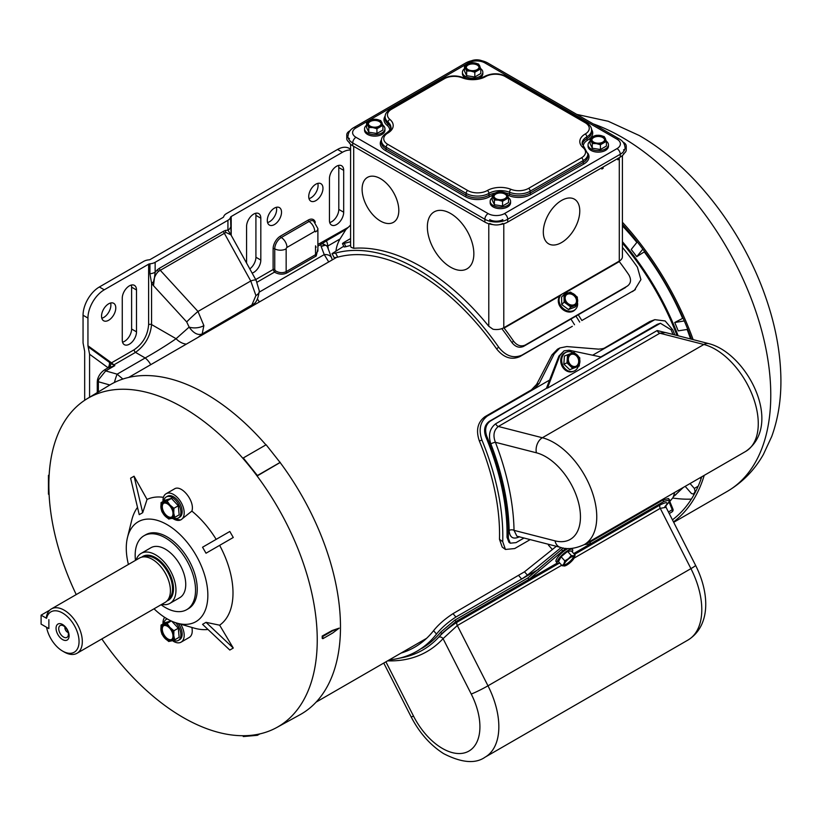 <?xml version="1.0" encoding="UTF-8"?>
<svg xmlns="http://www.w3.org/2000/svg" width="822" height="822" viewBox="0 0 822 822"><rect width="100%" height="100%" fill="white"/><g stroke="black" fill="none" stroke-linecap="round" stroke-linejoin="round"><path stroke-width="1.23" d="M362.101 189.255A25.955 14.981 60 0 1 367.475 177.377A25.955 14.981 60 0 1 387.481 184.323A25.955 14.981 60 0 1 398.814 210.442A25.955 14.981 60 0 1 393.43 222.33A25.955 14.981 60 0 1 373.435 215.374A25.955 14.981 60 0 1 362.101 189.255A25.955 14.981 60 0 1 367.475 177.377A25.955 14.981 60 0 1 387.481 184.323A25.955 14.981 60 0 1 398.814 210.442A25.955 14.981 60 0 1 393.43 222.33A25.955 14.981 60 0 1 373.435 215.374A25.955 14.981 60 0 1 362.101 189.255M427.358 226.934A32.88 18.978 60 0 1 434.17 211.881A32.88 18.978 60 0 1 459.508 220.686A32.88 18.978 60 0 1 473.852 253.772A32.88 18.978 60 0 1 467.05 268.825A32.88 18.978 60 0 1 441.712 260.019A32.88 18.978 60 0 1 427.358 226.934A32.88 18.978 60 0 1 434.17 211.881A32.88 18.978 60 0 1 459.508 220.686A32.88 18.978 60 0 1 473.852 253.772A32.88 18.978 60 0 1 467.05 268.825A32.88 18.978 60 0 1 441.712 260.019A32.88 18.978 60 0 1 427.358 226.934M543.311 232.04A25.78 14.888 -60 0 1 554.562 206.096A25.78 14.888 -60 0 1 574.434 199.181A25.78 14.888 -60 0 1 579.777 210.987A25.78 14.888 -60 0 1 568.516 236.931A25.78 14.888 -60 0 1 548.654 243.846A25.78 14.888 -60 0 1 543.311 232.04A25.78 14.888 -60 0 1 554.562 206.096A25.78 14.888 -60 0 1 574.434 199.181A25.78 14.888 -60 0 1 579.777 210.987A25.78 14.888 -60 0 1 568.516 236.931A25.78 14.888 -60 0 1 548.654 243.846A25.78 14.888 -60 0 1 543.311 232.04M353.696 146.347L353.696 248.285A193.807 111.895 60 0 1 488.782 326.272L492.974 329.232A10.614 6.124 180 0 0 503.794 327.752L561.888 294.204M511.901 342.527L513.575 341.181C517.079 345.589 520.953 346.884 525.196 345.065L523.522 346.411C519.288 348.23 515.415 346.935 511.901 342.527A193.807 111.895 -120 0 0 502.704 329.817A4.182 2.415 60 0 1 501.965 328.595M523.522 346.411L625.645 287.443M525.196 345.065L627.33 286.107C631.019 283.354 631.491 279.542 628.758 274.692A197.496 114.022 -120 0 0 619.295 261.591L619.295 261.067A10.614 6.124 -0 0 0 622.408 256.731L622.408 155.574M513.575 341.181A197.496 114.022 -120 0 0 504.112 328.081L503.958 327.649M350.593 238.575L345.672 241.421C341.983 243.548 341.5 244.216 344.243 243.425L345.918 246.703L344.151 246.98L342.476 243.702L344.243 243.425A197.496 114.022 60 0 1 350.593 241.812M345.918 246.703A193.807 111.895 60 0 1 350.593 245.47M619.13 157.752L619.13 159.067L617.825 159.817L617.825 158.502M603.143 166.979L603.143 168.294L601.838 169.055L601.838 167.729M350.593 144.271L350.593 245.429A10.614 6.124 -0 0 0 351.128 247.34L353.696 248.285M602.002 167.637L603.143 168.294M617.99 158.41L619.13 159.067M507.708 222.084L507.708 219.258L620.271 154.259L620.271 157.084L507.708 222.084A16.152 9.319 180 0 1 499.509 224.622M493.056 224.622A16.152 9.319 180 0 1 484.867 222.084L352.72 145.782L352.72 142.956L484.867 219.258A4.613 2.661 -60 0 1 488.134 213.607L355.988 137.305A11.539 6.658 180 0 1 355.988 127.893L468.55 62.904A11.539 6.658 0 0 1 484.867 62.904L617.014 139.195A11.539 6.658 180 0 1 617.014 148.607L504.441 213.607A11.539 6.658 0 0 1 488.134 213.607M348.682 141.877A16.152 9.319 0 0 0 352.72 145.782M620.271 157.084A16.152 9.319 0 0 0 624.319 153.19M496.55 348.826L498.749 347.274C505.746 356.09 513.473 358.711 521.908 355.135L519.73 356.666C511.315 360.252 503.588 357.642 496.55 348.826A189.194 109.234 -120 0 0 337.77 257.152L334.215 257.707L332.037 253.649L343.76 246.22M332.037 253.649L335.582 253.073L337.77 257.152M498.749 347.274A193.807 111.895 -120 0 0 335.582 253.073M521.908 355.135L572.338 326.293L519.73 356.666M570.91 319.049A193.807 111.895 60 0 1 574.527 324.752M581.863 320.518L634.481 290.145L581.863 320.518A193.807 111.895 -120 0 0 578.256 314.805M634.481 290.145L640.903 279.634L637.42 267.212A193.807 111.895 -120 0 0 622.408 247.381M579.685 322.06A189.194 109.234 -120 0 0 575.945 316.141M635.416 289.539L632.293 291.676M349.997 130.78L349.463 131.088A9.227 5.333 0 0 0 346.761 134.859A9.227 5.333 0 0 0 349.463 138.63M489.758 221.19L489.758 219.628A9.227 5.333 0 0 0 502.817 219.628L502.817 221.19M623.538 149.933A9.227 5.333 0 0 0 626.241 146.162A9.227 5.333 0 0 0 623.538 142.391L623.004 142.083M481.322 60.54A9.227 5.333 0 0 0 472.095 60.54M346.761 134.859L346.761 138.63A9.227 5.333 0 0 0 349.463 142.391M623.538 153.693A9.227 5.333 0 0 0 626.241 149.933L626.241 146.162M489.758 223.399A9.227 5.333 0 0 0 502.817 223.399M477.161 69.603A6.412 3.699 180 0 1 470.174 70.404A6.412 3.699 180 0 1 466.218 66.983A6.412 3.699 180 0 1 468.098 64.373A6.412 3.699 180 0 1 475.085 63.561A6.412 3.699 180 0 1 479.041 66.983A6.412 3.699 180 0 1 477.161 69.603M466.249 67.312A6.412 3.699 180 0 1 468.098 65.03A6.412 3.699 180 0 1 474.818 64.167A6.412 3.699 180 0 1 479.021 67.312M477.88 78.778A10.193 5.888 0 0 0 479.843 77.895A10.193 5.888 0 0 0 482.833 73.733L482.833 72.244A10.193 5.888 0 0 0 480.778 68.709M464.461 68.729A10.193 5.888 0 0 0 462.437 72.244A10.193 5.888 0 0 0 468.725 77.689A10.193 5.888 0 0 0 479.843 76.415A10.193 5.888 0 0 0 482.833 72.244M464.461 66.253L464.461 70.98L466.649 75.706L474.818 76.97L480.798 73.507L480.798 68.781L478.61 64.065L474.53 62.904L470.441 62.801L467.451 63.993L464.461 66.253L466.649 70.969L470.739 71.072L474.818 72.233L480.798 68.781M462.437 72.244L462.437 73.733A10.193 5.888 0 0 0 467.379 78.778M474.818 76.97L474.818 72.233M466.649 75.706L466.649 70.969M470.739 71.072A7.326 4.233 0 0 0 477.808 69.973A7.326 4.233 0 0 0 479.709 65.894A7.326 4.233 0 0 0 474.53 62.904A7.326 4.233 0 0 0 467.451 63.993A7.326 4.233 0 0 0 465.56 68.082A7.326 4.233 0 0 0 470.739 71.072M602.783 142.124A6.412 3.699 180 0 1 595.796 142.925A6.412 3.699 180 0 1 591.84 139.514A6.412 3.699 180 0 1 593.72 136.894A6.412 3.699 180 0 1 600.707 136.092A6.412 3.699 180 0 1 604.663 139.514A6.412 3.699 180 0 1 602.783 142.124M591.871 139.843A6.412 3.699 180 0 1 593.72 137.551A6.412 3.699 180 0 1 600.44 136.688A6.412 3.699 180 0 1 604.632 139.843M590.083 141.25A10.193 5.888 -0 0 0 588.059 144.775L588.059 146.254A10.193 5.888 -0 0 0 594.347 151.7A10.193 5.888 -0 0 0 605.465 150.416A10.193 5.888 -0 0 0 608.444 146.254L608.444 144.775A10.193 5.888 -0 0 0 606.4 141.23M588.059 144.775A10.193 5.888 -0 0 0 594.347 150.21A10.193 5.888 -0 0 0 605.465 148.936A10.193 5.888 -0 0 0 608.444 144.775M590.083 138.784L590.083 143.511L592.272 148.227L600.44 149.491L606.42 146.039L606.42 141.312L604.232 136.596L600.142 135.425L596.063 135.332L590.083 138.784L592.272 143.501L596.351 143.593L600.44 144.764L606.42 141.312M600.44 149.491L600.44 144.764M592.272 148.227L592.272 143.501M596.351 143.593A7.326 4.233 -0 0 0 603.43 142.504A7.326 4.233 -0 0 0 605.331 138.415A7.326 4.233 -0 0 0 600.142 135.425A7.326 4.233 -0 0 0 593.073 136.524A7.326 4.233 -0 0 0 591.172 140.603A7.326 4.233 -0 0 0 596.351 143.593M495.83 193.406A6.412 3.699 180 0 1 502.817 192.605A6.412 3.699 180 0 1 506.773 196.026A6.412 3.699 180 0 1 504.893 198.636A6.412 3.699 180 0 1 497.916 199.448A6.412 3.699 180 0 1 493.96 196.026A6.412 3.699 180 0 1 495.83 193.406M493.981 196.355A6.412 3.699 180 0 1 495.83 194.064A6.412 3.699 180 0 1 502.55 193.201A6.412 3.699 180 0 1 506.753 196.355M492.193 197.763A10.193 5.888 -0 0 0 490.169 201.287L490.169 202.767A10.193 5.888 -0 0 0 496.467 208.213A10.193 5.888 -0 0 0 507.575 206.928A10.193 5.888 -0 0 0 510.565 202.767L510.565 201.287A10.193 5.888 -0 0 0 508.51 197.742M490.169 201.287A10.193 5.888 -0 0 0 496.467 206.723A10.193 5.888 -0 0 0 507.575 205.449A10.193 5.888 -0 0 0 510.565 201.287M492.193 195.297L492.193 200.023L494.382 204.74L502.55 206.003L508.541 202.551L508.541 197.825L506.342 193.108L502.263 191.937L498.173 191.845L492.193 195.297L494.382 200.013L498.471 200.106L502.55 201.277L508.541 197.825M502.55 206.003L502.55 201.277M494.382 204.74L494.382 200.013M502.263 191.937A7.326 4.233 -0 0 0 495.183 193.036A7.326 4.233 -0 0 0 493.292 197.116A7.326 4.233 -0 0 0 498.471 200.106A7.326 4.233 -0 0 0 505.54 199.016A7.326 4.233 -0 0 0 507.441 194.927A7.326 4.233 -0 0 0 502.263 191.937M370.219 120.885A6.412 3.699 180 0 1 377.195 120.084A6.412 3.699 180 0 1 381.151 123.495A6.412 3.699 180 0 1 379.281 126.115A6.412 3.699 180 0 1 372.294 126.917A6.412 3.699 180 0 1 368.338 123.495A6.412 3.699 180 0 1 370.219 120.885M368.359 123.824A6.412 3.699 180 0 1 370.219 121.543A6.412 3.699 180 0 1 376.928 120.68A6.412 3.699 180 0 1 381.131 123.824M366.571 125.242A10.193 5.888 0 0 0 364.547 128.766L364.547 130.246A10.193 5.888 0 0 0 370.845 135.681A10.193 5.888 0 0 0 381.953 134.407A10.193 5.888 0 0 0 384.943 130.246L384.943 128.766A10.193 5.888 0 0 0 382.888 125.221M364.547 128.766A10.193 5.888 0 0 0 370.845 134.202A10.193 5.888 0 0 0 381.953 132.928A10.193 5.888 0 0 0 384.943 128.766M366.571 122.766L366.571 127.502L368.77 132.219L376.938 133.483L382.918 130.03L382.918 125.293L380.73 120.577L376.64 119.416L372.561 119.313L366.571 122.766L368.77 127.482L372.849 127.585L376.938 128.746L382.918 125.293M376.938 133.483L376.938 128.746M368.77 132.219L368.77 127.482M376.64 119.416A7.326 4.233 0 0 0 369.571 120.505A7.326 4.233 0 0 0 367.67 124.595A7.326 4.233 0 0 0 372.849 127.585A7.326 4.233 0 0 0 379.928 126.485A7.326 4.233 0 0 0 381.819 122.406A7.326 4.233 0 0 0 376.64 119.416M622.408 224.293A208.223 120.218 60 0 1 691.549 339.209M701.762 476.791A208.223 120.218 60 0 1 672.427 519.833M622.408 222.228A210.535 121.553 60 0 1 693.152 339.62M704.228 475.363A210.535 121.553 60 0 1 673.485 521.908M62.575 613.017A23.304 13.45 -120 0 0 46.566 618.308L46.515 616.397A25.605 14.786 60 0 1 51.396 608.917A25.605 14.786 60 0 1 64.208 610.191A25.605 14.786 60 0 1 80.936 632.755A25.605 14.786 60 0 1 77.011 653.274A25.605 14.786 60 0 1 64.208 652.01L62.575 651.065A23.304 13.45 -120 0 0 79.056 641.55A23.304 13.45 -120 0 0 62.575 613.017M136.133 559.998A28.842 16.656 60 0 1 141.148 553.381A28.842 16.656 60 0 1 155.564 554.809A28.842 16.656 60 0 1 174.408 580.219A28.842 16.656 60 0 1 169.979 603.327A28.842 16.656 60 0 1 161.739 604.365M68.164 632.478A3.637 2.096 60 0 1 64.897 627.731A3.637 2.096 60 0 1 64.989 626.981M68.38 634.265A6.833 3.946 60 0 1 68.062 636.074A6.833 3.946 60 0 1 62.678 636.454A6.833 3.946 60 0 1 58.722 628.686A6.833 3.946 60 0 1 61.825 625.275A6.833 3.946 60 0 1 68.38 634.265M69.099 635.807A9.227 5.333 60 0 1 62.575 639.578A9.227 5.333 60 0 1 56.05 628.275A9.227 5.333 60 0 1 62.575 624.504A9.227 5.333 60 0 1 69.099 635.807M51.396 608.917L139.493 558.056A25.605 14.786 60 0 1 152.306 559.33A25.605 14.786 60 0 1 169.034 581.894A25.605 14.786 60 0 1 165.109 602.413L77.011 653.274M49.752 610.15L41.1 615.154L41.1 624.124L48.868 628.604L48.868 619.634L48.868 628.604L46.566 627.289A23.304 13.45 -120 0 0 62.575 651.065L64.208 652.01M41.1 615.154L46.566 618.308M622.408 241.689A189.029 109.141 60 0 1 678.119 335.766M687.788 329.355L678.201 330.876A188.988 109.11 -120 0 0 674.739 322.491L682.63 318.361A188.793 108.997 -120 0 0 644.263 251.902L636.742 256.67A188.988 109.11 -120 0 0 631.204 249.477L637.184 242.007M683.38 487.395L674.019 496.108M685.178 486.357L691.508 493.58L693.676 493.981A206.497 119.221 -120 0 0 695.124 491.392L694.364 488.453L690.059 483.542M694.652 493.477L693.398 494.279L694.744 493.313M694.364 488.453L698.186 486.172M700.067 477.767L701.043 478.877M696.008 490.857L695.124 491.392M668.45 512.024L672.232 509.691L668.933 501.677M671.697 512.003A2.312 1.397 -121.7 0 0 672.006 511.89L672.006 511.89A2.312 1.397 -121.7 0 0 672.232 509.691L672.92 509.044L669.622 501.03M636.742 256.67L642.845 249.158M684.294 320.95L674.739 322.491M559.854 355.649L564.108 350.809L569.225 350.234L601.283 357.046L547.442 388.128L559.854 355.649L558.909 356.06L564.108 350.809M600.831 356.943L657.312 324.33L660.405 323.272L601.283 357.046M507.02 537.311L508.325 538.174L510.277 543.188L508.972 542.325L507.02 537.311A193.807 111.895 -120 0 0 485.699 436.503C483.449 429.875 484.641 424.83 489.275 421.347L546.394 388.374L558.909 356.06M519.555 536.745C513.195 539.735 509.722 537.629 509.137 530.426A195.646 112.963 -120 0 0 490.837 443.89C488.063 435.136 489.665 428.437 495.666 423.792L657.179 330.547L670.988 333.938M673.013 334.462A195.646 112.963 -120 0 0 671.112 329.807L660.405 323.272M546.394 388.374L490.344 421.09C485.71 424.553 484.518 429.598 486.768 436.246L485.699 436.503M508.325 538.174A195.646 112.963 -120 0 0 486.768 436.246M510.277 543.188L516.041 542.623L524.004 538.02M708.913 343.658C747.332 353.481 783.911 424.953 745.708 451.412A60.674 35.038 -120 0 0 752.418 395.279A60.674 35.038 -120 0 0 703.868 344.49A11.539 8.199 104.4 0 1 708.913 343.658L665.512 332.54L659.861 333.218L498.348 426.474C493.786 430.204 492.799 435.485 495.409 442.298A199.109 114.957 60 0 1 514.038 530.365L516.904 536.201L560.306 547.318C566.903 549.723 574.866 548.839 584.195 544.657A60.674 35.038 60 0 0 590.915 488.535A60.674 35.038 60 0 0 542.356 437.746A11.539 8.199 104.4 0 0 536.386 452.788L495.409 442.298A3.463 0.74 158.9 0 0 490.837 443.89M509.137 530.426A3.463 1.952 178.9 0 1 514.038 530.365L555.014 540.855A49.145 28.369 -120 0 0 579.181 505.396A49.145 28.369 -120 0 0 536.386 452.788M592.744 355.155L654.815 319.666L665.162 320.96L672.817 329.92A193.807 111.895 60 0 1 674.841 334.924M487.549 415.891C480.192 421.419 478.332 429.495 481.949 440.13L479.339 440.931C475.733 430.327 477.603 422.251 484.959 416.692L487.549 415.891L549.764 379.97M481.949 440.13A193.807 111.895 60 0 1 502.725 541.677L505.448 549.456L514.695 548.551L530.19 539.602M559.885 347.953L557.511 349.186L551.942 354.919L554.234 353.83L559.885 347.953L566.82 346.565L598.632 349.145L603.482 348.631L649.729 321.566L654.815 319.666M484.959 416.692L531.433 389.864L533.951 389.104L539.253 383.432L536.653 384.336L531.433 389.864M479.339 440.931A189.194 109.234 60 0 1 499.478 539.304L502.725 541.677M505.448 549.456L502.211 547.092L499.478 539.304M551.942 354.919L536.653 384.336M603.256 348.394L602.136 348.97M554.234 353.83L539.253 383.432M571.434 354.282A6.412 5.209 -111.1 0 1 571.444 354.282A6.412 5.209 -111.1 0 1 578.616 358.382A6.412 5.209 -111.1 0 1 576.068 366.242L576.068 366.242A6.412 5.209 -111.1 0 1 568.896 362.142A6.412 5.209 -111.1 0 1 571.434 354.282M571.228 354.374A6.412 5.209 -111.1 0 1 578.174 358.546A6.412 5.209 -111.1 0 1 575.842 366.314M572.985 352.7A10.193 8.292 68.9 0 0 566.574 352.104L565.587 352.484A10.193 8.292 68.9 0 0 565.587 352.484A10.193 8.292 68.9 0 0 561.539 364.989A10.193 8.292 68.9 0 0 572.944 371.503A10.193 8.292 68.9 0 0 572.955 371.503L573.931 371.123A10.193 8.292 68.9 0 0 573.941 371.123A10.193 8.292 68.9 0 0 578.277 366.365M566.574 352.104L566.574 352.104A10.193 8.292 68.9 0 0 562.525 364.608A10.193 8.292 68.9 0 0 573.931 371.123M573.962 352.33L564.406 356.029L563.841 364.105L569.697 369.684L579.253 365.985L579.808 357.909L573.962 352.33L567.55 354.816L566.985 362.882L572.842 368.472M564.406 356.029L567.55 354.816M563.841 364.105L566.985 362.882M577.239 354.981A7.326 5.96 68.9 0 0 571.105 353.429A7.326 5.96 68.9 0 0 567.622 358.711A7.326 5.96 68.9 0 0 570.263 365.543A7.326 5.96 68.9 0 0 576.397 367.095A7.326 5.96 68.9 0 0 579.89 361.814A7.326 5.96 68.9 0 0 577.239 354.981M567.94 293.824A6.412 5.158 -136.2 0 1 575.338 296.444A6.412 5.158 -136.2 0 1 575.606 303.739A6.412 5.158 -136.2 0 1 574.033 304.767A6.412 5.158 -136.2 0 1 566.635 302.157A6.412 5.158 -136.2 0 1 566.358 294.862A6.412 5.158 -136.2 0 1 567.94 293.824M566.204 295.036A6.412 5.158 -136.2 0 1 567.612 294.163A6.412 5.158 -136.2 0 1 574.917 296.67A6.412 5.158 -136.2 0 1 575.441 303.904M567.766 292.94A10.193 8.21 43.8 0 0 563.491 293.341A10.193 8.21 43.8 0 0 560.984 294.995L560.234 295.766A10.193 8.21 43.8 0 0 560.666 307.377A10.193 8.21 43.8 0 0 572.441 311.538A10.193 8.21 43.8 0 0 574.948 309.894L575.698 309.113A10.193 8.21 43.8 0 0 577.599 303.215M560.984 294.995A10.193 8.21 43.8 0 0 561.416 306.596A10.193 8.21 43.8 0 0 573.191 310.767A10.193 8.21 43.8 0 0 575.698 309.113M563.943 294.574L561.57 297.05L561.755 304.561L568.526 309.565L575.112 307.058L577.486 304.582L577.301 297.071L570.53 292.067L563.943 294.574L564.139 302.085L570.91 307.089L577.486 304.582M568.526 309.565L570.91 307.089M561.755 304.561L564.139 302.085M574.177 294.286A7.326 5.898 43.8 0 0 567.509 293.043A7.326 5.898 43.8 0 0 564.313 298.047A7.326 5.898 43.8 0 0 567.786 304.304A7.326 5.898 43.8 0 0 574.465 305.558A7.326 5.898 43.8 0 0 577.661 300.544A7.326 5.898 43.8 0 0 574.177 294.286M557.285 563.039L528.957 579.387L565.834 548.325M584.237 544.637L590.946 543.599L573.715 553.545M662.727 500.105L668.471 498.502L669.611 499.889L663.868 501.492L590.946 543.599L589.785 542.222L662.727 500.105L663.868 501.492M587.822 542.561L589.785 542.222M421.892 648.373A193.807 111.895 -120 0 0 440.623 632.21L454.885 620.107L527.837 577.989L563.368 547.976M574.475 554.398L660.025 505.006C667.012 501.523 668.789 501.975 665.368 506.362M665.758 505.931A195.646 112.963 -120 0 0 668.533 502.684L669.611 499.889M527.837 577.989L528.957 579.387L456.025 621.494L441.774 633.608L440.623 632.21M399.769 658.114A195.646 112.963 -120 0 0 422.816 649.976A195.646 112.963 -120 0 0 438.599 637.286A195.646 112.963 -120 0 0 441.774 633.608M561.724 565.248L457.32 625.532L443.058 638.643A3.463 2.785 -137.3 0 0 438.599 637.286C443.305 632.149 449.459 627.114 457.073 622.182L559.083 563.286M664.834 506.784L665.861 505.458L666.056 507.308L660.261 508.356L574.116 558.097M673.598 493.046L674.41 493.457L673.064 497.495A193.807 111.895 60 0 1 668.142 503.167M455.912 617.014C447.764 622.336 441.291 628.018 436.503 634.06L433.564 630.69C438.342 624.679 444.815 618.997 452.994 613.654L455.912 617.014L538.523 569.327M436.503 634.06A193.807 111.895 60 0 1 416.99 651.199A193.807 111.895 60 0 1 389.227 659.902M518.805 575.657L521.662 579.058L527.457 575.123L524.467 571.824L452.994 613.654M433.564 630.69A189.194 109.234 60 0 1 414.689 647.202A189.194 109.234 60 0 1 401.054 653.079M556.36 546.311L524.467 571.824M561.179 547.534L527.457 575.123M565.063 565.351A6.412 1.788 -41.9 0 1 564.272 565.166A6.412 1.788 -41.9 0 1 566.975 560.388A6.412 1.788 -41.9 0 1 573.037 556.422A6.412 1.788 -41.9 0 1 573.818 556.607A6.412 1.788 -41.9 0 1 571.126 561.385A6.412 1.788 -41.9 0 1 565.063 565.351M573.448 556.422A6.412 1.788 -41.9 0 1 570.108 561.292A6.412 1.788 -41.9 0 1 564.539 564.776A6.412 1.788 -41.9 0 1 564.128 564.776M572.235 551.901A10.193 2.846 138.1 0 0 572.513 549.466A10.193 2.846 138.1 0 0 571.269 549.168A10.193 2.846 138.1 0 0 561.621 555.477A10.193 2.846 138.1 0 0 557.326 563.08A10.193 2.846 138.1 0 0 558.57 563.378A10.193 2.846 138.1 0 0 559.772 563.07M575.092 555.086L571.382 550.946L567.581 551.398L561.118 556.741L558.457 561.611L562.166 565.752L565.022 565.875A7.326 2.045 138.1 0 0 569.615 563.091A7.326 2.045 138.1 0 0 574.177 557.984L575.092 555.086L573.612 555.785L571.29 555.538L568.475 558.683L564.827 560.881L563.923 563.779L562.166 565.752M568.156 548.49A10.193 2.846 138.1 0 0 559.279 555.415A10.193 2.846 138.1 0 0 556.165 561.786L557.326 563.08M561.118 556.741L564.827 560.881M567.581 551.398L571.29 555.538M574.177 557.984A7.326 2.045 138.1 0 0 574.444 557.429A7.326 2.045 138.1 0 0 573.612 555.785A7.326 2.045 138.1 0 0 568.475 558.683A7.326 2.045 138.1 0 0 563.923 563.779A7.326 2.045 138.1 0 0 564.488 565.988A7.326 2.045 138.1 0 0 565.022 565.875M677.02 335.489A187.457 108.227 -120 0 0 622.408 243.127M315.853 200.64A10.07 5.816 -60 0 1 310.819 201.133A10.07 5.816 -60 0 1 309.267 193.067A10.07 5.816 -60 0 1 315.853 184.19A10.07 5.816 -60 0 1 320.888 183.686A10.07 5.816 -60 0 1 322.43 191.762A10.07 5.816 -60 0 1 315.853 200.64M317.806 183.378A10.07 5.816 -60 0 1 310.952 197.814A10.07 5.816 -60 0 1 309 198.626M274.414 224.56A10.07 5.816 -60 0 1 269.38 225.053A10.07 5.816 -60 0 1 267.838 216.987A10.07 5.816 -60 0 1 274.414 208.11A10.07 5.816 -60 0 1 279.449 207.617A10.07 5.816 -60 0 1 280.99 215.683A10.07 5.816 -60 0 1 274.414 224.56M276.367 207.298A10.07 5.816 -60 0 1 269.524 221.735A10.07 5.816 -60 0 1 267.561 222.546M343.688 212.22A10.07 5.816 -60 0 1 336.568 224.56A10.07 5.816 -60 0 1 331.533 225.053A10.07 5.816 -60 0 1 329.447 220.45L329.447 178.58A10.07 5.816 -60 0 1 333.845 168.448A10.07 5.816 -60 0 1 341.603 165.746A10.07 5.816 -60 0 1 343.688 170.36L343.688 212.22L338.798 209.394A10.07 5.816 -60 0 1 331.677 221.735A10.07 5.816 -60 0 1 329.725 222.546M108.658 320.251A10.07 5.816 -60 0 1 103.623 320.755A10.07 5.816 -60 0 1 102.082 312.679A10.07 5.816 -60 0 1 108.658 303.811A10.07 5.816 -60 0 1 113.693 303.308A10.07 5.816 -60 0 1 115.244 311.384A10.07 5.816 -60 0 1 108.658 320.251M110.621 302.999A10.07 5.816 -60 0 1 103.767 317.426A10.07 5.816 -60 0 1 101.815 318.237M246.569 263.071L246.569 226.43A10.07 5.816 -60 0 1 250.967 216.289A10.07 5.816 -60 0 1 258.735 213.597A10.07 5.816 -60 0 1 260.821 218.2L260.821 260.071A10.07 5.816 -60 0 1 253.69 272.411A10.07 5.816 -60 0 1 252.128 273.11M255.652 213.278A10.07 5.816 -60 0 1 255.919 215.374L255.919 257.245A10.07 5.816 -60 0 1 249.806 268.917M136.503 331.841A10.07 5.816 -60 0 1 129.383 344.182A10.07 5.816 -60 0 1 124.348 344.675A10.07 5.816 -60 0 1 122.262 340.072L122.262 298.201A10.07 5.816 -60 0 1 126.65 288.06A10.07 5.816 -60 0 1 134.418 285.368A10.07 5.816 -60 0 1 136.503 289.981L136.503 331.841L131.612 329.016A10.07 5.816 -60 0 1 124.482 341.356A10.07 5.816 -60 0 1 122.529 342.168M149.923 263.811L149.923 273.726L151.567 283.2L153.488 285.686L155.142 272.226L155.142 262.31A9.227 5.333 180 0 1 149.923 263.811A2.312 1.336 0 0 0 148.618 264.191L148.618 324.7C147.734 335.325 142.915 343.678 134.15 349.751L111.504 362.831L87.944 345.754L89.577 354.231L89.577 397.262M198.123 337.318L202.171 333.968L203.877 325.604L197.989 311.456A11.539 0.668 -42.5 0 0 186.697 321.926L153.488 285.686C153.231 279.655 154.906 274.877 158.523 271.332L225.906 232.431L230.931 234.825L256.176 280.415L259.31 290.988A11.539 6.031 -3.1 0 1 255.919 295.56L251.727 305.352L248.974 307.962M225.906 232.431A2.312 1.613 74 0 1 225.547 230.376L223.594 231.229A2.312 1.336 -120 0 0 224.283 233.171L250.761 280.99L255.919 295.56M98.373 391.919L98.373 381.747A1.151 0.668 0 0 0 97.263 381.911L97.263 392.597M109.809 384.994L98.373 381.747L98.599 379.692L105.678 370.907A1.151 0.668 60 0 1 105 369.581C101.198 371.996 98.712 375.335 97.53 379.61L97.263 381.911M317.888 246.168L320.724 244.535L321.166 246.487L325.409 245.162L327.752 246.055L340.041 238.955A19.615 11.323 120 0 0 336.023 250.71M327.659 247.33A1.151 0.832 162.7 0 1 327.957 246.579L327.752 246.055A8.076 4.665 60 0 0 326.334 240.867L345.898 229.564L340.041 238.955M328.708 261.93L324.238 254.594L321.166 246.487C324.474 244.535 326.642 244.843 327.68 247.432L332.314 259.844M122.848 379.045L117.156 374.164L105.678 370.907L114.823 365.626L111.504 362.831A1.151 0.935 105.7 0 0 111.422 363.807L114.823 365.626L113.785 366.067A8.076 1.377 -82.5 0 0 113.724 365.019L113.816 364.958M114.433 382.466A9.227 1.12 -74.2 0 1 117.156 374.164L145.186 357.971C156.981 351.261 167.277 344.839 176.083 338.705L151.567 324.556A2.312 1.336 0 0 0 148.618 324.7M87.944 345.754L87.944 318.063A23.067 13.316 -60 0 1 104.26 289.806L148.618 264.191M104.26 289.806L99.359 286.981A23.067 13.316 120 0 0 83.053 315.237L83.053 342.928L84.676 351.405L84.676 400.293M131.335 285.049A10.07 5.816 -60 0 1 131.612 287.155L131.612 329.016M99.359 286.981L143.716 261.365A9.227 5.333 0 0 1 148.936 259.855A2.312 1.336 180 0 0 150.241 259.485L223.039 217.46A2.312 1.336 180 0 0 223.697 216.7A9.227 5.333 0 0 1 226.307 213.689L337.554 149.46L342.445 152.286A23.067 13.316 -60 0 1 350.593 150.097M338.52 165.428A10.07 5.816 -60 0 1 338.798 167.534L338.798 209.394M350.593 149.183L349.083 148.32A23.067 13.316 120 0 0 337.554 149.46M155.142 262.31L227.93 220.286L227.93 230.191L230.807 234.547M231.198 235.298L231.198 216.515A2.312 1.336 0 0 0 230.54 217.265A9.227 5.333 180 0 1 227.93 220.286M231.198 216.515L342.445 152.286M345.898 229.564L348.271 227.334L317.888 244.463M350.593 224.951A20.766 11.991 -60 0 1 348.271 227.334M113.631 364.978A1.151 0.617 134 0 0 113.775 364.927L135.507 352.381C145.062 345.538 150.416 336.26 151.567 324.556L151.567 283.2L153.447 281.874M257.461 299.085A13.84 7.994 60 0 1 259.32 301.993M186.697 321.926L189.132 327.105C193.53 333.239 197.876 335.53 202.171 333.968L253.443 304.089C256.187 302.876 258.149 298.509 259.31 290.988M150.724 364.691A13.84 7.994 -120 0 0 145.186 357.971L135.507 352.381A2.312 1.336 60 0 1 134.15 349.751M186.327 344.141A13.84 10.254 -137.1 0 1 176.083 338.705L189.132 327.105A11.539 6.216 -4.4 0 0 203.877 325.604M223.594 231.229L159.478 268.239A2.312 1.336 -120 0 0 160.177 270.181L197.989 311.456L250.761 280.99A11.539 2.569 -29 0 1 256.176 280.415M259.331 292.077L324.238 254.594A9.227 6.391 -20.8 0 1 331.739 258.087M89.577 354.231L108.114 367.794L113.785 366.067M325.409 245.162A8.076 5.867 171.9 0 0 321.926 243.815L326.334 240.867A1.151 0.668 60 0 1 326.128 240.127M320.046 243.209A1.151 0.668 60 0 0 320.724 244.535L321.926 243.815A1.151 0.75 67.4 0 1 321.443 242.521M231.146 235.246L230.54 217.265M315.278 222.32A10.378 5.99 120 0 0 308.188 220.101L280.446 236.12A10.378 5.99 120 0 0 273.11 248.83L273.11 269.524L274.486 272.133L275.36 270.777L274.743 269.524A1.151 0.668 0 0 0 273.11 269.524L255.704 279.572M225.547 230.376L227.93 230.191A9.227 5.333 0 0 0 230.54 227.18M149.923 273.726A9.227 5.333 0 0 0 155.142 272.226L157.526 269.647A2.312 0.966 49 0 0 158.523 271.332M257.07 282.193L274.486 272.133C278.771 274.527 282.881 274.805 286.837 272.955A1.151 0.668 60 0 1 286.159 271.64L286.159 248.83A1.151 0.668 -60 0 1 286.97 247.422L314.713 231.403A1.151 0.668 -60 0 1 315.525 231.876A8.076 4.665 180 0 0 317.888 228.578L317.888 251.008L315.525 254.686L286.159 271.64C282.696 273.253 279.1 272.955 275.36 270.777M105 369.581L108.114 367.794A8.076 6.576 -53.8 0 0 109.521 362.44L111.422 363.807M109.429 367.331A8.076 4.932 -39 0 0 110.939 363.499A1.151 0.945 123.3 0 1 111.124 362.666M180.706 624.206A15.002 8.662 60 0 1 181.087 642.157L189.276 637.43C191.947 635.683 192.81 632.334 191.875 627.392M181.087 642.157A15.002 8.662 60 0 1 172.384 640.636M163.013 623.949A15.002 8.662 60 0 1 164.698 617.363M166.095 493.734A15.002 8.662 60 0 1 181.087 502.396A15.002 8.662 60 0 1 181.087 519.71L191.875 511.099C195.256 501.389 181.323 483.953 174.274 489.008L166.095 493.734A15.002 8.662 60 0 0 163.013 501.502M135.476 560.378A42.682 24.639 60 0 1 144.014 535.739L145.72 534.752A42.682 24.639 60 0 1 188.402 559.392A42.682 24.639 60 0 1 188.402 608.681L186.697 609.667A42.682 24.639 60 0 1 165.356 607.55A42.682 24.639 60 0 1 161.081 604.735M219.638 625.182L233.273 648.044L229.811 650.048L202.551 624.34L206.014 622.336L219.638 625.182A72.675 41.963 60 0 0 219.638 545.356L206.014 553.216L202.551 547.226L229.811 531.485L233.273 537.485L219.638 545.356M76.23 594.583A189.779 109.573 60 0 1 49.104 494.567A189.779 109.573 60 0 1 49.104 475.733A189.779 109.573 60 0 1 86.998 398.814A189.779 109.573 60 0 1 88.17 398.125A189.779 109.573 60 0 1 242.963 458.419A189.779 109.573 60 0 1 257.091 475.989A189.779 109.573 60 0 1 277.939 726.833A189.779 109.573 60 0 1 276.767 727.501A189.779 109.573 60 0 1 257.091 734.467A189.779 109.573 60 0 1 242.963 735.721A189.779 109.573 60 0 1 101.836 638.941M147.046 499.447L142.699 512.671L139.237 514.664L130.606 478.209L134.058 476.205L147.046 499.447A72.675 41.963 60 0 1 163.444 497.32M191.875 511.099A72.675 41.963 60 0 1 216.176 539.366M86.998 398.814L109.552 385.148A190.344 109.891 60 0 1 110.723 384.46A190.344 109.891 60 0 1 265.938 444.877M128.417 564.457A57.684 33.301 60 0 1 127.482 537.496A57.684 33.301 60 0 1 138.23 521.764A57.684 33.301 60 0 1 195.903 555.066A57.684 33.301 60 0 1 195.903 621.668A57.684 33.301 60 0 1 176.905 623.097A57.684 33.301 60 0 1 154.033 608.814M166.63 517.459L180.542 519.987A15.002 8.662 -120 0 1 172.384 518.189M127.482 537.496L131.736 520.203A72.675 41.963 60 0 1 137.51 507.39M207.997 629.467A72.675 41.963 60 0 1 194.002 628.059L176.905 623.097M322.851 638.694L322.203 638.314A189.903 109.634 -120 0 0 322.203 636.053L332.17 630.505L339.167 628.142L332.643 633.043L322.851 638.694L322.851 636.433L332.643 630.782L339.167 628.142M242.963 458.419L243.281 457.957L257.409 475.527L257.091 475.989L280.127 462.519A190.344 109.891 60 0 1 299.886 714.801L276.767 727.501M280.127 462.519L266.123 444.764L243.281 457.957M134.058 476.205L142.699 512.671M233.273 537.485L206.014 553.216M233.273 648.044L206.014 622.336M181.087 519.71A15.002 8.662 60 0 1 180.542 519.987M322.203 636.053L322.851 636.433M49.104 475.733L48.457 475.352L49.156 474.962M49.104 494.567L48.457 494.197L48.457 475.352M257.409 475.527L280.251 462.344M242.963 735.721L243.281 736.563L257.409 735.3L257.091 734.467M259.844 733.892L257.409 735.3M165.099 637.482A8.004 4.613 60 0 1 163.331 625.85A8.004 4.613 60 0 1 169.579 628.08A8.004 4.613 60 0 1 171.336 639.711A8.004 4.613 60 0 1 165.099 637.482M171.634 639.506A8.004 4.613 60 0 1 165.715 637.132A8.004 4.613 60 0 1 163.66 625.696M173.319 640.328A12.135 7.008 -120 0 0 178.374 640.42L179.658 639.67A12.135 7.008 -120 0 0 178.199 623.477M178.374 640.42A12.135 7.008 -120 0 0 175.703 622.778A12.135 7.008 -120 0 0 175.641 622.706M167.339 618.966A12.135 7.008 -120 0 0 166.239 619.408A12.135 7.008 -120 0 0 163.835 623.477M171.151 620.929L165.448 622.542L161.061 625.08L160.917 629.94L161.924 634.142L164.78 638.16L168.777 641.509L174.767 639.814L173.75 635.622L173.894 630.751L169.897 627.402L167.041 623.384L161.061 625.08M174.767 639.814L179.165 637.276L178.292 628.224L171.777 621.216M171.233 620.97L167.041 623.384M178.292 628.224L173.894 630.751M160.917 629.94A9.145 5.281 -120 0 0 164.78 638.16A9.145 5.281 -120 0 0 171.192 640.996A9.145 5.281 -120 0 0 173.75 635.622A9.145 5.281 -120 0 0 169.897 627.402A9.145 5.281 -120 0 0 163.475 624.566A9.145 5.281 -120 0 0 160.917 629.94M165.099 515.034A8.004 4.613 60 0 1 163.331 503.403A8.004 4.613 60 0 1 169.579 505.633A8.004 4.613 60 0 1 171.336 517.264A8.004 4.613 60 0 1 165.099 515.034M171.634 517.059A8.004 4.613 60 0 1 165.715 514.675A8.004 4.613 60 0 1 163.66 503.249M173.319 517.881A12.135 7.008 -120 0 0 178.374 517.973L179.658 517.223A12.135 7.008 -120 0 0 176.987 499.591A12.135 7.008 -120 0 0 167.524 496.221L166.239 496.961A12.135 7.008 -120 0 0 163.835 501.03M178.374 517.973A12.135 7.008 -120 0 0 175.703 500.331A12.135 7.008 -120 0 0 166.239 496.961M174.767 517.367L179.165 514.829L178.292 505.766L171.438 498.399L165.448 500.095L161.061 502.632L160.917 507.493L161.924 511.695L164.78 515.713L168.777 519.062L174.767 517.367L173.75 513.175L173.894 508.304L169.897 504.955L167.041 500.937L161.061 502.632M171.438 498.399L167.041 500.937M178.292 505.766L173.894 508.304M160.917 507.493A9.145 5.281 -120 0 0 164.78 515.713A9.145 5.281 -120 0 0 171.192 518.548A9.145 5.281 -120 0 0 173.75 513.175A9.145 5.281 -120 0 0 169.897 504.955A9.145 5.281 -120 0 0 163.475 502.119A9.145 5.281 -120 0 0 160.917 507.493M141.148 553.381L150.929 547.729A28.842 16.656 60 0 1 165.356 549.158A28.842 16.656 60 0 1 184.19 574.568A28.842 16.656 60 0 1 179.771 597.676L169.979 603.327M144.014 535.739A42.682 24.639 60 0 1 165.356 537.855A42.682 24.639 60 0 1 193.242 575.462A42.682 24.639 60 0 1 186.697 609.667M488.782 223.738L488.782 326.272M504.112 328.081L560.419 295.581M564.981 292.951L619.295 261.591M503.794 223.738L503.794 327.752M563.091 293.505L619.13 261.16M619.295 157.649L619.295 261.067M492.193 195.513A15.002 8.662 0 0 0 489.758 196.643A17.303 9.987 180 0 1 465.293 196.643L385.354 150.498A17.303 9.987 0 0 1 381.49 139.771M385.199 115.964A17.303 9.987 0 0 0 387.07 125.314A15.002 8.662 180 0 1 389.741 130.4M583.26 146.408A15.002 8.662 180 0 1 587.648 140.13A17.303 9.987 0 0 0 591.511 129.403M587.853 154.053L582.099 143.429A16.152 9.319 180 0 1 586.826 136.842A16.152 9.319 0 0 0 591.563 130.246C591.706 127.513 589.97 124.965 586.353 122.591A2.312 1.336 120 0 0 585.202 122.714A13.84 7.994 180 0 1 585.202 134.017A18.454 10.655 0 0 0 583.075 147.611A13.84 7.994 180 0 1 581.483 157.814A2.312 1.336 -120 0 1 583.117 160.639A16.152 9.319 0 0 0 587.853 154.053L587.853 155.933A16.152 9.319 180 0 1 583.117 162.53L583.117 160.639L530.18 191.207L530.18 193.088A1.151 0.668 -120 0 0 530.991 194.506L583.939 163.938A17.303 9.987 0 0 0 587.802 153.211M530.991 194.506A17.303 9.987 180 0 1 508.91 195.657A15.002 8.662 0 0 0 507.554 195.174M385.354 150.498A1.151 0.668 -60 0 0 386.165 149.08A16.152 9.319 180 0 1 381.439 142.494L381.439 140.603A16.152 9.319 0 0 0 386.165 147.2L386.165 149.08L466.105 195.235L466.105 193.355A2.312 1.336 -60 0 1 467.739 190.529L387.799 144.374A13.84 7.994 180 0 1 387.799 133.072A18.454 10.655 0 0 0 389.916 119.467A13.84 7.994 180 0 1 391.508 109.264L444.445 78.696A13.84 7.994 0 0 1 462.118 77.782A18.454 10.655 180 0 0 485.679 76.559A13.84 7.994 0 0 1 505.263 76.559L585.202 122.714M467.739 190.529A13.84 7.994 0 0 0 487.312 190.529A18.454 10.655 180 0 1 510.873 189.296A13.84 7.994 0 0 0 528.546 188.382L581.483 157.814M468.55 62.904A4.613 2.661 60 0 0 466.249 62.667L353.676 127.657A4.613 2.661 60 0 1 355.988 127.893M466.249 62.667C473.225 59.256 480.202 59.256 487.179 62.667A4.613 2.661 120 0 0 484.867 62.904M487.179 62.667L619.315 138.959A4.613 2.661 120 0 0 617.014 139.195M444.445 78.696A2.312 1.336 60 0 0 443.294 78.583L390.358 109.151A2.312 1.336 60 0 1 391.508 109.264M443.294 78.583C449.48 75.47 456.035 75.11 462.981 77.525A2.312 1.069 111.8 0 0 462.118 77.782M462.981 77.525C470.687 80.114 477.87 79.755 484.528 76.446A2.312 1.336 60 0 1 485.679 76.559M484.528 76.446C491.823 72.922 499.118 72.922 506.414 76.446A2.312 1.336 120 0 0 505.263 76.559M484.867 222.084L484.867 219.258A16.152 9.319 180 0 0 507.708 219.258A4.613 2.661 -120 0 0 504.441 213.607M387.799 144.374A2.312 1.336 -60 0 0 386.165 147.2L466.105 193.355A16.152 9.319 180 0 0 488.946 193.355L488.946 195.235A16.152 9.319 180 0 1 495.286 192.975M390.799 128.283A16.152 9.319 0 0 0 388.025 123.988L388.025 122.108A16.152 9.319 180 0 1 390.892 127.42C391.724 128.078 390.306 129.927 386.648 132.959A2.312 1.336 60 0 1 387.799 133.072M387.07 125.314A1.151 0.771 -50.2 0 0 388.025 123.988A16.152 9.319 180 0 1 385.148 118.687L385.148 116.796A16.152 9.319 0 0 0 388.025 122.108A2.312 1.552 -50.2 0 1 389.916 119.467M348.148 137.675A16.152 9.319 0 0 0 352.72 142.956A4.613 2.661 -60 0 1 355.988 137.305M489.758 196.643A1.151 0.668 -120 0 1 488.946 195.235A16.152 9.319 0 0 1 466.105 195.235A1.151 0.668 -60 0 1 465.293 196.643M583.939 163.938A1.151 0.668 -120 0 1 583.117 162.53L530.18 193.088A16.152 9.319 0 0 1 509.558 194.167L509.558 192.276A16.152 9.319 0 0 0 488.946 193.355A2.312 1.336 -120 0 0 487.312 190.529M585.202 134.017A2.312 1.336 -120 0 1 586.826 136.842L586.826 138.723A16.152 9.319 0 0 0 582.202 144.292M591.563 130.246L591.563 132.126A16.152 9.319 180 0 1 586.826 138.723A1.151 0.668 -120 0 0 587.648 140.13M617.014 148.607A4.613 2.661 -120 0 1 620.271 154.259A16.152 9.319 0 0 0 624.843 148.977M510.873 189.296A2.312 1.069 -68.2 0 0 509.558 192.276A16.152 9.319 180 0 0 530.18 191.207A2.312 1.336 -120 0 0 528.546 188.382M584.555 147.724A2.312 1.552 129.8 0 0 583.075 147.611M506.403 193.18A16.152 9.319 180 0 1 509.558 194.167A1.151 0.534 -68.2 0 1 508.91 195.657M593.135 123.845A210.535 121.553 60 0 1 621.905 137.212A210.535 121.553 60 0 1 759.446 322.738A210.535 121.553 60 0 1 727.172 491.443C742.379 482.483 754.452 470.174 763.371 454.494L771.724 436.492C778.095 418.901 781.157 399.739 780.9 379.024C780.54 352.535 775.454 325.245 765.642 297.132C742.543 230.191 693.419 166.424 639.208 135.496L608.218 121.266L576.756 114.392M691.364 499.118A208.223 120.218 60 0 1 672.653 498.009M143.46 556.884A24.691 14.251 60 0 1 155.07 558.477A24.691 14.251 60 0 1 171.007 579.592A24.691 14.251 60 0 1 168.099 599.577M141.754 557.152A25.379 14.652 60 0 1 155.564 557.635A25.379 14.652 60 0 1 172.445 581.072A25.379 14.652 60 0 1 167.02 600.923M160.208 565.998A24.691 14.251 60 0 1 168.592 580.507M674.091 495.964A188.793 108.997 -120 0 0 682.075 488.145M690.583 338.962A188.793 108.997 -120 0 0 687.171 329.581M636.814 242.346A188.793 108.997 -120 0 0 622.408 225.886M658.381 324.074L657.312 324.33M657.179 330.547A3.463 1.993 -120 0 0 659.861 333.218L703.868 344.49L542.356 437.746L498.348 426.474A3.463 1.993 -120 0 1 495.666 423.792M489.275 421.347L490.344 421.09M555.014 540.855A11.539 8.199 104.4 0 0 560.306 547.318M652.319 320.765L649.729 321.566M666.056 507.308L695.587 565.351A13.378 0.997 153 0 1 690.932 568.639L487.98 685.805A66.448 38.367 60 0 1 485.083 757.185L688.024 640.019A66.448 38.367 -120 0 0 690.932 568.639L660.261 508.356A3.463 1.993 -120 0 1 660.025 505.006M457.073 622.182A3.463 1.993 -120 0 0 457.32 625.532L487.98 685.805A13.378 0.997 153 0 1 471.242 694.056L443.058 638.643A199.109 114.957 60 0 1 387.604 660.847M385.908 661.823L413.548 716.157A53.06 30.64 -120 0 0 466.393 752.274A53.06 30.64 -120 0 0 471.242 694.056M454.885 620.107L456.025 621.494M413.548 716.157A13.378 0.997 153 0 1 411.082 716.763C419.374 732.803 430.235 745.102 443.664 753.661C461.635 762.847 475.435 764.018 485.083 757.185M561.457 549.579L562.628 550.874M255.919 257.245L260.821 260.071M98.599 379.692L97.53 379.61M83.053 315.237L87.944 318.063M328.235 248.563L327.957 246.579M286.837 272.955L316.203 256.002L317.888 248.891M159.478 268.239L157.526 269.647M315.525 246.764L315.525 254.686A1.151 0.668 60 0 0 316.203 256.002M317.888 228.578L313.614 221.056A9.227 5.333 120 0 0 309 221.519A8.076 4.665 60 0 1 314.713 231.403M308.188 220.101A1.151 0.668 60 0 0 309 221.519L281.268 237.527A8.076 4.665 60 0 1 286.97 247.422M280.446 236.12A1.151 0.668 60 0 0 281.268 237.527A9.227 5.333 120 0 0 274.743 248.83A8.076 4.665 0 0 0 286.159 248.83M273.11 248.83A1.151 0.668 0 0 1 274.743 248.83L274.743 269.524M88.149 346.812L109.521 362.44A1.151 0.935 126.2 0 1 109.716 361.68M316.203 247.145A1.151 0.668 60 0 1 315.525 245.829M131.612 287.155L136.503 289.981M255.919 215.374L260.821 218.2M338.798 167.534L343.688 170.36M586.353 122.591L506.414 76.446M353.676 127.657C350.151 129.629 348.261 132.527 347.994 136.37M390.358 109.151C386.71 111.566 384.973 114.124 385.148 116.796M386.648 132.959C382.99 135.383 381.254 137.932 381.439 140.603M625.008 147.672C624.761 143.86 622.86 140.963 619.315 138.959M673.691 522.319L727.172 491.443M672.92 509.044A2.312 2.312 0 0 1 672.006 511.89L669.252 513.586M676.074 494.474L673.732 496.334M745.708 451.412L584.195 544.657M695.587 565.351C709.592 593.042 710.917 625.768 688.024 640.019M383.761 663.056L411.082 716.763M674.41 493.457L673.896 492.871M571.588 548.438L572.513 549.466M548.438 545.089L552.435 549.548M426.587 638.334L316.131 702.111M336.352 257.522L128.674 377.421M250.145 307.294L253.433 304.099M167.174 618.874L166.239 619.408"/></g></svg>
